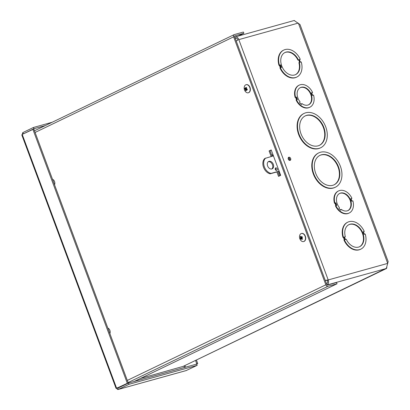 <?xml version="1.0" encoding="UTF-8"?>
<svg xmlns="http://www.w3.org/2000/svg" width="410" height="410" viewBox="0 0 410 410"><rect width="100%" height="100%" fill="white"/><g stroke="black" fill="none" stroke-linecap="round" stroke-linejoin="round"><path stroke-width="0.61" d="M299.618 62.361L298.7 59.896L299.274 59.65L297.942 60.111A12.259 8.825 64.3 0 0 284.791 52.608M279.42 65.175L280.563 64.857L279.42 65.175A14.98 10.788 -115.7 0 1 283.817 50.051A14.98 10.788 -115.7 0 1 300.274 59.373L299.367 59.624L300.335 62.161M298.362 59.906A12.259 8.825 -115.7 0 0 285.001 52.5A12.259 8.825 -115.7 0 0 282.367 67.378A12.259 8.825 -115.7 0 0 295.641 74.589A12.259 8.825 -115.7 0 0 299.31 62.448L300.222 62.192L299.274 59.65M299.367 59.624L300.31 62.171L301.222 61.915A14.98 10.788 -115.7 0 1 296.819 77.044A14.98 10.788 -115.7 0 1 280.363 67.722L281.511 67.399L280.563 64.857M299.459 59.686L300.274 59.373M278.995 65.38A14.98 10.788 -115.7 0 1 283.397 50.251L283.817 50.051M296.819 77.044L296.399 77.249A14.98 10.788 -115.7 0 1 279.943 67.922L280.363 67.722M312.594 92.537L311.426 92.86L312.374 95.407L313.542 95.079A12.259 8.825 -115.7 0 1 309.873 107.22L309.447 107.425A12.259 8.825 -115.7 0 1 296.092 100.025L297.424 99.568L296.476 97.021L295.144 97.477A12.259 8.825 -115.7 0 1 298.813 85.336L299.233 85.136A12.259 8.825 -115.7 0 1 312.594 92.537L311.656 92.88M296.476 97.021L295.144 97.477M335.354 187.226L334.934 187.431A19.065 13.73 -115.7 0 1 313.332 173.963A19.065 13.73 -115.7 0 1 318.391 153.073L318.811 152.868A19.065 13.73 -115.7 0 1 339.454 164.092A19.065 13.73 -115.7 0 1 335.354 187.226A19.065 13.73 -115.7 0 1 313.758 173.758A19.065 13.73 -115.7 0 1 318.811 152.868M350.77 198.65L351.713 201.192L352.882 200.864A12.259 8.825 -115.7 0 1 349.212 213.005L348.792 213.21A12.259 8.825 -115.7 0 1 335.431 205.81L336.769 205.354L335.821 202.806L334.903 203.058A12.259 8.825 -115.7 0 1 338.578 190.922A12.259 8.825 -115.7 0 1 351.939 198.322L350.95 198.65M336.466 205.436L335.529 202.914L334.483 203.263A12.259 8.825 -115.7 0 1 338.153 191.121L338.578 190.922M351.939 198.322L351.001 198.671M364.28 231.481L363.137 231.799L364.08 234.341L365.228 234.023A14.98 10.788 -115.7 0 1 360.826 249.152L360.405 249.352A14.98 10.788 -115.7 0 1 343.949 240.029L345.281 239.573L344.333 237.031L343.001 237.487A14.98 10.788 -115.7 0 1 347.403 222.358L347.823 222.153A14.98 10.788 -115.7 0 1 364.28 231.481L363.368 231.814M344.333 237.031L343.001 237.487M386.697 266.987L386.866 267.648L386.374 268.335L388.162 261.611L299.997 24.523L294.195 20.536M290.065 160.397A1.701 1.225 -115.7 0 1 288.327 159.244A1.701 1.225 -115.7 0 1 288.737 157.281A1.701 1.225 -115.7 0 1 290.577 158.28A1.701 1.225 -115.7 0 1 290.213 160.341A1.701 1.225 -115.7 0 1 290.065 160.397M320.681 147.764L320.256 147.964A19.065 13.73 -115.7 0 1 298.654 134.495A19.065 13.73 -115.7 0 1 303.713 113.606L304.133 113.406A19.065 13.73 -115.7 0 1 324.776 124.625A19.065 13.73 -115.7 0 1 320.681 147.764A19.065 13.73 -115.7 0 1 299.08 134.29A19.065 13.73 -115.7 0 1 304.133 113.406M298.7 59.896L297.942 60.111M299.31 62.448L298.885 62.653A12.259 8.825 64.3 0 1 295.425 74.687M301.247 104.222L301.909 103.581L301.417 104.483L299.592 102.623M308.474 104.863A9.533 6.867 64.3 0 0 310.314 93.403A9.533 6.867 64.3 0 0 300.207 87.694M300.981 133.762A16.344 11.767 -115.7 0 1 305.317 115.861A16.344 11.767 -115.7 0 1 323.008 125.475A16.344 11.767 -115.7 0 1 319.498 145.309A16.344 11.767 -115.7 0 1 300.981 133.762M319.287 145.406A16.344 11.767 64.3 0 0 322.588 125.68A16.344 11.767 64.3 0 0 305.107 115.963M315.659 173.225A16.344 11.767 -115.7 0 1 319.995 155.323A16.344 11.767 -115.7 0 1 337.686 164.943A16.344 11.767 -115.7 0 1 334.176 184.777A16.344 11.767 -115.7 0 1 315.659 173.225M333.96 184.874A16.344 11.767 64.3 0 0 337.266 165.148A16.344 11.767 64.3 0 0 319.785 155.431M338.911 208.454L340.756 210.274L341.253 209.372L340.592 210.007M336.472 205.436L335.529 202.914L335.821 202.806M341.253 209.372A9.533 6.867 -115.7 0 0 348.029 210.555A9.533 6.867 -115.7 0 0 350.078 198.983A9.533 6.867 -115.7 0 0 339.757 193.376A9.533 6.867 -115.7 0 0 339.393 207.578L338.896 208.48L340.756 210.274M349.212 213.005A12.259 8.825 -115.7 0 1 335.851 205.605L334.929 203.14M334.903 203.058L334.483 203.263M347.818 210.648A9.533 6.867 64.3 0 0 349.658 199.188A9.533 6.867 64.3 0 0 339.547 193.479M386.369 268.278L183.178 366.376L386.589 268.447M294.375 20.556L294.631 20.659M140.466 378.45L183.178 366.376M326.488 283.746L326.601 283.715A2.721 1.876 -105.5 0 0 327.359 280.348L325.289 280.522M234.756 37.074L234.863 37.038A4.074 2.803 74.5 0 1 235.186 36.915A4.074 2.803 74.5 0 1 238.825 39.616L328.205 279.943L325.253 280.419M289.732 160.428A1.701 1.225 64.3 0 0 289.732 158.685A1.701 1.225 64.3 0 0 288.368 157.599M272.993 154.708L272.619 154.888L273.034 156.005M272.619 154.888L271.692 155.144L272.937 154.544M278.713 171.262L280.302 175.536M234.863 37.038L235.222 38.335M326.601 283.715L327.072 284.976M236.211 40.995L237.738 40.18M327.103 284.96A4.074 2.803 74.5 0 0 328.205 279.943L327.359 280.348M237.979 40.021A2.721 1.876 -105.5 0 0 235.55 38.217A2.721 1.876 -105.5 0 0 235.335 38.299L235.227 38.35M360.826 249.152A14.98 10.788 -115.7 0 1 344.369 239.824M345.338 236.749L344.426 237.006L345.374 239.548L346.286 239.291A12.259 8.825 -115.7 0 0 359.642 246.697A12.259 8.825 -115.7 0 0 362.276 231.824A12.259 8.825 -115.7 0 0 349.007 224.608A12.259 8.825 -115.7 0 0 345.338 236.749L344.533 237.062L345.451 239.527L344.456 237.021L345.394 239.542M359.432 246.794A12.259 8.825 64.3 0 0 361.856 232.024A12.259 8.825 64.3 0 0 348.797 224.716M343.426 237.282A14.98 10.788 -115.7 0 1 347.823 222.153M363.137 231.799L364.254 234.294M309.873 107.22A12.259 8.825 -115.7 0 1 296.512 99.82M301.909 103.581A9.533 6.867 -115.7 0 0 308.689 104.765A9.533 6.867 -115.7 0 0 310.739 93.198A9.533 6.867 -115.7 0 0 300.417 87.586A9.533 6.867 -115.7 0 0 300.048 101.788L299.556 102.69L301.417 104.483M295.564 97.272A12.259 8.825 -115.7 0 1 299.233 85.136M299.566 102.669L301.432 104.396M52.526 179.339A3.408 2.347 74.5 0 1 54.54 184.766M107.85 328.113A3.408 2.347 74.5 0 1 109.87 333.54M271.164 156.528L269.088 150.952L271.215 149.927L280.676 175.357L278.544 176.382L276.837 171.785M276.325 170.411L275.453 168.069M269.088 150.952L270.031 150.685L272.107 156.261M277.78 171.523L279.43 175.957M271.276 150.091L270.031 150.685M237.964 36.141L243.873 33.297L243.402 32.036L234.341 34.558A2.029 1.466 64.3 0 0 234.166 34.624A2.029 1.466 64.3 0 0 233.628 36.849L325.842 284.806A2.029 1.466 64.3 0 0 327.969 286.308L337.03 283.787L134.213 381.459M243.873 33.297L234.812 35.819A0.682 0.492 64.3 0 0 234.571 36.587L326.785 284.545A0.682 0.492 -115.7 0 0 327.498 285.047L336.559 282.526L337.03 283.787M126.941 383.791L125.47 384.201M116.066 388.383L21.802 134.916L22.212 134.403L33.81 129.012L128.217 382.878L116.624 388.27C115.892 388.48 115.886 388.413 116.624 388.075C117.024 389.218 117.583 389.674 118.29 389.444L128.94 384.319L197.164 365.341L186.145 370.573M186.33 370.537L118.29 389.444L186.514 370.471M117.465 387.67L117.824 388.183L128.474 383.058L196.697 364.08L197.164 365.341M117.793 388.198L118.29 389.444M128.474 383.058L128.94 384.319M195.56 364.393L196.779 363.808L195.524 360.431M196.508 364.131L197.728 363.542L196.421 360.031M196.779 363.808L197.728 363.542M45.341 125.557L33.892 128.74L33.425 127.479L22.775 132.609L22.283 134.367M23.191 133.932L33.892 128.74M23.431 133.819L22.775 132.609M52.183 122.262L33.425 127.479M22.212 134.403L116.624 388.27L128.217 382.878M32.861 129.278L127.274 383.14M271.784 168.976A4.085 2.942 64.3 0 0 272.266 164.272A4.085 2.942 64.3 0 0 268.284 161.709M269.042 161.325A4.085 2.942 -115.7 0 1 273.219 164.102A4.085 2.942 -115.7 0 1 272.23 168.823A4.085 2.942 -115.7 0 1 267.807 166.419A4.085 2.942 -115.7 0 1 268.683 161.458A4.085 2.942 -115.7 0 1 269.042 161.325M275.786 167.864A1.363 0.979 -115.7 0 1 277.18 168.792A1.363 0.979 -115.7 0 1 276.853 170.365A1.363 0.979 -115.7 0 1 275.377 169.566A1.363 0.979 -115.7 0 1 275.669 167.91A1.363 0.979 -115.7 0 1 275.786 167.864M288.845 159.997A1.363 0.979 64.3 0 0 288.153 158.562M288.215 157.932A1.363 0.979 -115.7 0 1 289.511 158.793A1.363 0.979 -115.7 0 1 289.373 160.346M276.893 171.939L270.169 173.809A8.718 6.278 -115.7 0 1 263.466 167.085A8.718 6.278 -115.7 0 1 264.829 158.46L273.439 155.892M279.169 171.308L278.769 171.416M279.113 171.149L271.015 173.404A8.718 6.278 -115.7 0 1 264.312 166.68A8.718 6.278 -115.7 0 1 265.675 158.05M270.169 173.809L271.015 173.404M300.694 237.815A4.874 3.172 159 0 1 300.356 237.559L300.648 238.077A5.535 0.492 160.3 0 0 300.243 238.297L301.381 237.908A1.056 0.728 74.5 0 0 301.56 238.282M300.243 238.297A1.732 1.194 -105.5 0 0 300.673 239.061A5.535 2.127 -39.6 0 1 300.894 238.507L301.089 238.523A4.874 4.525 -46.4 0 0 301.207 239.076A4.874 0.994 100 0 1 301.232 238.569L301.452 238.702A5.535 4.023 64.8 0 0 301.904 239.486L302.385 238.656M301.904 239.486A1.732 1.194 -105.5 0 0 302.39 239.04A5.535 3.352 -148.1 0 1 301.724 238.451L301.683 237.969L302.165 238.189A4.874 2.808 154.4 0 1 301.678 238.159M301.683 237.969L301.76 237.703A5.535 0.43 -20.5 0 1 302.462 237.4A1.732 1.194 -105.5 0 0 302.032 236.637L302.032 236.637A5.535 2.193 141.1 0 0 301.519 237.272L301.288 237.267A4.874 1.168 93.7 0 1 301.314 236.672A4.874 4.351 -36 0 0 301.15 237.216L300.955 237.077A5.535 3.956 -115 0 1 300.802 236.211A1.732 1.194 -105.5 0 0 300.32 236.657A5.535 3.418 31.3 0 0 300.684 237.328L300.725 237.662L301.591 237.426L301.381 237.908M300.909 236.857L300.32 236.657M300.356 237.559A4.874 0.548 20.4 0 1 300.704 237.631M300.894 238.507L301.227 238.599M302.165 238.189L301.893 238.072M301.294 237.134L300.955 237.077M302.221 237.082L301.288 237.267M301.622 237.062L301.591 237.426L301.622 237.062M301.232 238.569L301.868 238.584M299.577 235.868A4.182 2.88 74.5 0 1 301.376 233.5A4.182 2.88 74.5 0 1 305.271 236.76A4.182 2.88 74.5 0 1 303.615 241.562A4.182 2.88 74.5 0 1 300.858 240.465A5.535 5.535 0 0 1 299.577 235.868M301.483 233.474A4.182 2.88 74.5 0 1 301.591 233.439A4.182 2.88 74.5 0 1 305.486 236.698A4.182 2.88 74.5 0 1 303.836 241.5A4.182 2.88 74.5 0 1 303.723 241.526M245.99 88.498A1.056 0.728 74.5 0 0 245.985 88.816L244.796 88.95A5.535 1.23 -3.8 0 0 245.277 89.088L245.508 89.498A4.874 1.097 135.2 0 1 245.211 89.636A4.874 2.65 -3.6 0 1 245.426 89.324M245.508 89.498L245.61 89.785A5.535 2.957 128.6 0 0 245.534 90.477L245.99 90.036M245.534 90.477A1.732 1.194 -105.5 0 0 246.174 90.769A5.535 3.803 -81.4 0 1 245.974 89.949L246.256 89.785M245.974 89.949L246.097 89.769A4.874 4.582 -159.1 0 0 246.477 90.22A4.874 1.333 64.6 0 1 246.21 89.687L246.425 89.616A5.535 2.783 17 0 0 247.163 90.041L247.163 90.041A1.732 1.194 -105.5 0 0 247.256 89.206A5.535 1.163 176.9 0 1 246.477 89.144L246.215 88.744A4.874 2.26 0.8 0 1 246.661 88.565A4.874 0.707 130.6 0 1 246.297 88.919M246.63 87.843L245.877 87.381A5.535 3.864 99.1 0 0 245.78 88.283L245.626 88.473A4.874 1.23 58 0 1 245.39 87.981A4.874 4.684 -142 0 0 245.513 88.555L245.329 88.616A5.535 2.716 -162.3 0 1 244.888 88.114A1.732 1.194 -105.5 0 0 244.796 88.95M246.215 88.744L246.143 88.452A5.535 2.89 -52.1 0 1 246.518 87.678A1.732 1.194 -105.5 0 0 245.877 87.381M245.211 89.636L246.379 89.185L246.553 89.529M245.605 88.432L245.329 88.616M246.277 88.15L245.626 88.473M245.487 89.447L246.379 89.185L246.21 88.816L246.379 89.185M245.985 88.816L245.277 89.088M246.21 89.687L247.163 89.406M244.206 87.391A4.182 2.88 74.5 0 1 244.247 87.094A4.182 2.88 74.5 0 1 246.046 84.726A4.182 2.88 74.5 0 1 249.941 87.986A4.182 2.88 74.5 0 1 248.291 92.788A4.182 2.88 74.5 0 1 245.528 91.691A5.535 5.535 0 0 1 244.247 87.099M246.154 84.701A4.182 2.88 74.5 0 1 246.261 84.665A4.182 2.88 74.5 0 1 250.156 87.924A4.182 2.88 74.5 0 1 248.506 92.727A4.182 2.88 74.5 0 1 248.398 92.757M298.987 59.757L299.925 62.279M279.907 65.087L280.835 67.588M279.379 65.272L280.302 67.747M299.433 59.614L300.376 62.151L299.469 59.686M312.64 95.33L311.728 92.865M295.589 97.355L296.507 99.825M351.985 201.115L351.068 198.65M364.393 234.253L363.475 231.788M343.385 237.38L344.308 239.855M387.64 263.199L298.403 23.257M298.157 23.114L238.825 39.616M328.205 279.943L387.532 263.44M386.399 268.473L327.108 284.965M235.776 38.176L235.335 38.299M344.062 237.129L345 239.65M296.189 97.129L297.127 99.65L296.184 97.129M233.628 36.849L35.091 132.461M327.969 286.308L128.099 382.561M127.305 380.418L325.842 284.806M119.371 387.137L120.842 386.727M184.884 365.582L185.484 367.196M184.556 367.457L184.013 366.002M300.761 238.815A1.517 1.045 74.5 0 1 300.443 238.215M302.278 238.948A1.517 1.045 74.5 0 1 302.252 238.984A1.517 1.045 74.5 0 1 301.893 239.266M302.006 236.765A1.517 1.045 74.5 0 1 302.385 237.431L301.991 236.754M300.51 236.796A1.517 1.045 74.5 0 1 300.832 236.447M300.684 237.328L301.068 237.221M300.648 238.077L301.586 237.826M301.027 238.471L301.647 238.287M245.011 88.955A1.517 1.045 74.5 0 1 245.057 88.324M246.102 90.523A1.517 1.045 74.5 0 1 245.651 90.277M247.168 89.201A1.517 1.045 74.5 0 1 247.081 89.908L247.153 89.175M245.954 87.576A1.517 1.045 74.5 0 1 246.205 87.637A1.517 1.045 74.5 0 1 246.461 87.786M245.61 89.785L246.266 89.605M245.508 88.57L246.169 88.391M340.771 210.181L338.937 208.408M351.918 201.136L350.981 198.614M294.201 20.5L235.186 36.915M364.285 234.284L363.347 231.768M312.574 95.351L311.636 92.829M234.166 34.624L34.471 130.795M301.437 237.328L302.237 237.118M300.725 237.662L301.616 237.421M301.247 238.564L301.709 238.43M300.945 238.456L301.647 238.256M246.205 87.637L246.507 87.827M245.667 88.473L246.195 88.329M245.426 88.647L246.138 88.463M245.498 89.441L245.903 89.324M246.297 89.595L247.163 89.339"/></g></svg>

